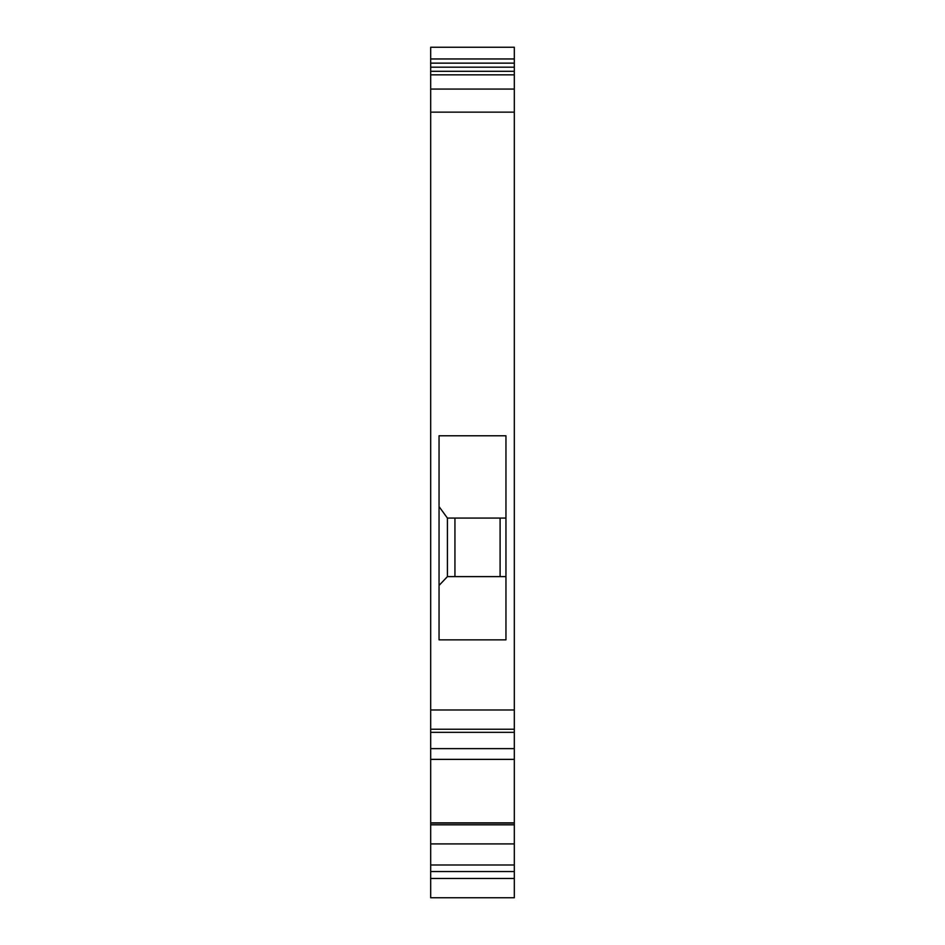 <?xml version="1.0" encoding="UTF-8"?>
<svg xmlns="http://www.w3.org/2000/svg" width="945" height="945" viewBox="0 0 945 945"><rect width="100%" height="100%" fill="white"/><g stroke="black" fill="none" stroke-linecap="round" stroke-linejoin="round"><path stroke-width="1.42" d="M500.094 518.073L500.094 576.615M454.935 576.615L454.935 518.073M430.684 729.233L430.684 709.99L514.316 709.99L514.316 897.75L430.684 897.75L430.684 729.233L514.316 729.233M430.684 58.956L514.316 58.956L514.316 47.25L430.684 47.25L430.684 709.99M439.047 639.848L439.047 435.787L505.953 435.787L505.953 639.848L439.047 639.848M439.047 585.451L447.41 576.615L505.953 576.615M439.047 506.591L447.41 518.073L447.41 576.615M447.41 518.073L505.953 518.073M430.684 843.909L514.316 843.909M430.684 823.095L514.316 823.095M430.684 822.847L514.316 822.847M430.684 748.629L514.316 748.629M430.684 112.148L514.316 112.148L514.316 709.99M430.684 89.066L514.316 89.066L514.316 112.148M430.684 74.844L514.316 74.844L514.316 89.066M514.316 58.956L514.316 74.844M430.684 878.472L514.316 878.472M430.684 864.982L514.316 864.982M430.684 824.82L514.316 824.82M430.684 71.3L514.316 71.3M430.684 67.178L514.316 67.178M430.684 63.138L514.316 63.138M430.684 871.538L514.316 871.538M430.684 759.367L514.316 759.367M430.684 732.328L514.316 732.328"/></g></svg>
